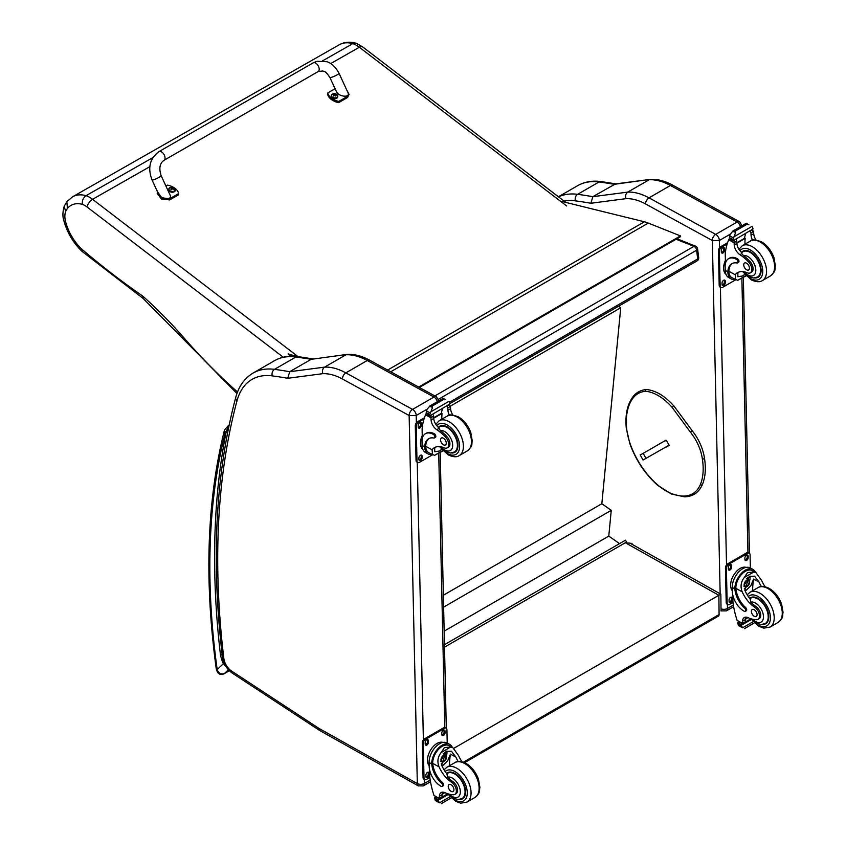 <?xml version="1.0" encoding="UTF-8"?>
<svg xmlns="http://www.w3.org/2000/svg" width="846" height="846" viewBox="0 0 846 846"><rect width="100%" height="100%" fill="white"/><g stroke="black" fill="none" stroke-linecap="round" stroke-linejoin="round"><path stroke-width="1.27" d="M676.081 239.228L693.921 246.376A3.352 2.2 -68.2 0 1 695.528 246.175L676.937 238.731M697.601 248.872A3.352 1.618 173 0 1 696.618 250.226L697.696 258.95A3.352 1.618 -7 0 0 698.68 257.607L697.601 248.872A3.352 3.352 0 0 0 695.528 246.175M449.501 402.252L697.696 258.95A3.352 1.935 60 0 1 697.03 260.917A3.352 3.352 0 0 0 698.68 257.607M434.876 395.928L693.921 246.376A3.352 1.935 60 0 1 696.618 250.226L438.63 399.175M444.457 644.694L625.596 540.118L626.537 542.328M618.542 306.231L620.731 307.764L601.834 503.74L611.256 510.318L608.771 536.11L619.526 543.618M620.731 307.764L450.368 406.122M444.15 631.148L608.771 536.11M443.621 607.111L611.256 510.318M443.357 595.235L601.834 503.74M718.391 616.121L719.089 614.556A3.352 1.935 60 0 1 718.402 616.121L464.581 762.658M444.51 647.137L625.331 542.741L630.037 543.174L720.845 594.178L718.867 595.277L719.089 614.556L463.386 762.183M453.784 748.329L718.867 595.277L625.331 542.741M409.2 415.598L416.211 415.492A5.023 2.898 -120 0 0 412.562 409.401A4.96 2.94 118.7 0 0 409.147 415.523L417.332 783.586L319.079 728.459A11.791 6.81 60 0 1 318.392 728.046L231.518 671.005A11.791 6.81 60 0 1 223.841 658.378A800.559 462.202 60 0 1 237.017 400.75A82.125 47.418 60 0 1 272.243 375.878A667.832 385.575 60 0 1 287.703 378.278L322.834 373.678A62.033 35.818 60 0 1 342.429 378.997L409.147 415.523M322.834 373.678C321.988 370.812 322.569 368.623 324.6 367.132L346.003 354.77A66.982 38.673 60 0 1 367.249 360.512L433.977 397.038L412.562 409.401L345.845 372.875A66.982 38.673 -120 0 0 324.6 367.132L289.702 371.711L287.703 378.278M272.243 375.878A4.96 3.701 97.5 0 1 274.485 369.353A672.792 388.441 -120 0 1 289.702 371.711L311.117 359.349L347.452 354.347C354.675 354.093 362.099 356.071 369.723 360.259L436.441 396.795L439.063 401.036M347.188 354.368L311.117 359.349A672.792 388.441 60 0 0 295.889 356.991A4.96 3.701 -82.5 0 1 297.803 356.578C289.163 355.426 281.39 356.8 274.485 360.703A87.085 50.274 60 0 1 295.889 356.991L274.485 369.353A87.085 50.274 -120 0 0 253.081 373.065L274.485 360.703M387.616 370.062L644.409 221.789L560.232 201.052M293.594 356.219L288.275 354.622M288.126 353.871L296.682 356.441M644.409 221.789A53.594 30.942 60 0 1 648.258 223.08L680.459 235.918L680.554 236.647L419.383 387.447M418.685 387.066L680.459 235.918M346.754 90.025L349.07 94.371L347.706 96.264L338.812 101.383A13.811 9.116 -171.7 0 1 327.73 92.965L335.09 88.724M329.929 77.568L336.391 91.537C338.633 96.973 350.741 98.062 347.939 92.574L339.056 73.359A5.023 0.635 155.2 0 1 334.762 76.034A5.023 0.635 155.2 0 1 329.929 77.568C324.917 69.848 323.849 71.794 322.717 70.948L318.17 71.561L164.008 160.317A5.023 2.898 60.1 0 0 164.198 154.86A5.023 2.898 60.1 0 0 159.418 151.445A5.023 2.898 60.1 0 0 158.995 151.614C149.774 158.509 147.468 167.963 152.058 179.987A5.023 0.635 -24.8 0 0 153.063 179.923A5.023 0.635 -24.8 0 0 158.265 177.776A5.023 0.635 -24.8 0 0 161.174 175.767L170.057 194.982C172.87 200.481 160.761 199.381 158.509 193.946L152.058 179.987M327.73 92.965L327.55 94.213A13.811 9.116 8.3 0 0 338.622 102.63L347.526 97.512L349.07 94.371M338.812 101.383L338.622 102.63M165.953 186.099L167.635 185.137A13.811 9.116 -171.7 0 1 178.718 193.554L169.824 198.673L161.692 197.848L157.483 191.714M157.377 192.148L157.197 193.385L161.512 199.096L169.644 199.92L178.538 194.802L178.718 193.554M175.27 190.265A3.299 2.178 -171.7 0 1 175.259 190.509A3.299 2.178 -171.7 0 1 171.675 192.179A3.299 2.178 -171.7 0 1 168.735 189.546A3.299 2.178 -171.7 0 1 168.788 189.324M175.259 190.509L174.244 187.96A3.173 2.094 -171.7 0 1 174.244 187.96A3.173 2.094 -171.7 0 1 174.382 190.974A3.173 2.094 -171.7 0 1 169.887 190.646A3.173 2.094 -171.7 0 1 169.877 187.653A3.173 2.094 -171.7 0 1 170.437 187.4L168.798 189.081A3.299 2.178 8.3 0 0 171.749 191.714A3.299 2.178 8.3 0 0 175.323 190.043A3.299 2.178 8.3 0 0 175.185 189.176M173.483 189.367L173.197 189.525A1.629 1.068 -171.7 0 0 173.472 189.367L173.567 189.398A4.283 2.697 -116 0 0 173.018 188.732L173.028 188.119A4.283 1.798 -49.4 0 1 173.589 187.96A1.755 1.153 8.3 0 0 173.293 187.738A4.283 2.305 123.5 0 0 172.7 187.875L171.791 187.791A4.283 2.718 -116.4 0 0 171.146 187.558L171.22 187.653A1.629 1.068 -171.7 0 0 170.998 187.78M172.922 189.166L173.028 188.119M171.146 187.558A1.755 1.153 8.3 0 0 170.85 187.727A4.283 2.21 56.8 0 1 171.452 187.981L171.452 188.595A4.283 2.295 123.1 0 0 170.829 189.166A1.755 1.153 8.3 0 0 171.125 189.377A4.283 1.819 -49 0 1 171.78 188.838L172.69 188.922A4.283 2.221 56.4 0 1 173.271 189.567A1.755 1.153 8.3 0 0 173.567 189.398M171.452 187.981L171.421 189.123M171.389 188.986L171.378 189.705M337.734 96.74A3.299 2.178 -171.7 0 1 337.713 96.973A3.299 2.178 -171.7 0 1 334.138 98.644A3.299 2.178 -171.7 0 1 331.198 96.01A3.299 2.178 -171.7 0 1 331.251 95.788M331.643 94.752A3.299 2.178 8.3 0 0 331.262 95.545L332.319 94.128A3.173 2.094 -171.7 0 1 332.901 93.864L332.319 94.128A3.173 2.094 -171.7 0 0 332.341 97.11A3.173 2.094 -171.7 0 0 336.835 97.438A3.173 2.094 -171.7 0 0 336.697 94.424L337.787 96.507A3.299 2.178 8.3 0 0 337.649 95.64M335.693 95.979A1.629 1.068 -171.7 0 0 335.936 95.831L336.031 95.862A4.283 2.697 -116 0 0 335.481 95.196L335.492 94.583A4.283 1.798 -49.4 0 1 336.042 94.424A1.755 1.153 8.3 0 0 335.756 94.202A4.283 2.305 123.5 0 0 335.164 94.34L334.244 94.255A4.283 2.718 -116.4 0 0 333.599 94.022L333.684 94.118A1.629 1.068 -171.7 0 0 333.461 94.244M335.386 95.63L335.492 94.583M333.599 94.022A1.755 1.153 8.3 0 0 333.303 94.192A4.283 2.21 56.8 0 1 333.916 94.445L333.906 95.059A4.283 2.295 123.1 0 0 333.292 95.63A1.755 1.153 8.3 0 0 333.588 95.852A4.283 1.819 -49 0 1 334.233 95.312L335.153 95.387A4.283 2.221 56.4 0 1 335.735 96.032A1.755 1.153 8.3 0 0 336.031 95.862M333.916 94.445L333.874 95.587M333.853 95.45L333.842 96.169M152.904 157.578L86.091 195.659A43.336 24.894 -119.7 0 0 72.523 196.822L339.288 44.753A43.336 24.894 60.3 0 1 352.856 43.601A26.797 15.387 60.3 0 1 359.339 47.249A6.694 3.247 -52.6 0 1 362.68 46.911L356.06 43.199L352.856 43.601L322.707 60.785M81.724 249.084L82.03 251.368L143.111 298.427L142.403 295.804A615.983 353.829 60.3 0 1 81.724 249.084A35.701 20.505 60.3 0 1 65.639 221.895A18.718 10.755 60.3 0 1 65.66 211.5L64.19 206.329L66.876 201.718L67.373 208.581A36.642 21.044 60.3 0 1 82.379 204.33C82.02 200.555 83.257 197.668 86.091 195.659A26.797 15.387 -119.7 0 1 92.563 199.318A6.694 3.247 127.4 0 0 87.075 207.006L283.41 357.329M237.525 391.994A408.523 234.659 60.3 0 1 182.641 336.359L182.355 338.051L142.963 298.31M667.737 445.937L669.165 445.504M704.158 458.077L704.147 458.913L704.158 458.077L704.147 458.913L702.381 459.103A35.088 20.262 60 0 0 690.473 432.211L691.827 431.1M663.243 441.623L666.447 440.428L669.091 445.176L665.961 446.963M735.29 279.55A15.196 8.999 -61.3 0 1 731.293 278.969A15.196 8.999 -61.3 0 1 727.898 272.782L728.903 272.211A13.79 8.164 -61.3 0 0 731.97 277.731L737.691 280.333L745.876 275.606M735.745 279.804L735.185 274.739A23.35 13.483 60 0 1 737.553 272.645A23.35 13.483 60 0 1 747.251 272.793A7.381 4.262 60 0 0 750.317 272.846A7.381 4.262 60 0 0 748.329 261.742L749.556 261.023A7.381 4.262 60 0 1 751.544 272.137L750.317 272.846M738.96 272.01A23.35 13.483 -120 0 0 737.828 273.205L737.902 276.705L742.534 275.997L744.744 274.368M727.898 272.782L727.877 271.862A18.982 10.956 -120 0 1 731.801 263.709A18.982 10.956 -120 0 1 736.982 262.979A2.104 1.216 -120 0 0 737.564 262.905A2.104 1.216 -120 0 0 737.871 261.192A2.104 1.216 -120 0 0 736.464 259.341A16.434 9.486 -120 0 0 728.554 258.696A16.434 9.486 -120 0 0 725.149 266.575L725.234 270.413A15.196 8.999 118.7 0 0 728.681 277.541L731.293 278.969M737.691 280.333L746.13 275.859M725.445 263.349L725.244 254.033A71.212 41.116 60 0 1 728.723 239.788L729.411 238.91M748.329 261.742A36.928 21.319 60 0 0 739.943 254.699A8.619 4.97 60 0 1 734.222 244.97A47.471 27.41 60 0 1 734.117 242.739A1.671 1.026 -59.7 0 1 734.117 242.665L734.148 240.063M734.117 242.665L736.771 241.131A1.576 0.909 -120 0 0 735.724 239.27M733.017 240.835L729.241 238.318A5.636 3.257 -120 0 0 729.389 237.589L729.992 234.596L733.048 230.979L735.46 230.969L735.682 232.417L733.99 236.785L752.105 226.326L752.813 228.039A5.636 3.257 -120 0 0 753.003 228.949L733.017 240.835L753.003 228.949M746.299 223.333L748.932 224.772M728.554 258.696L729.548 258.125A16.434 9.486 60 0 1 737.469 258.77A2.104 1.216 60 0 1 738.865 260.621A2.104 1.216 60 0 1 738.558 262.323L737.564 262.905M728.903 272.211L728.871 271.28A18.982 10.956 60 0 1 732.308 263.444M736.855 243.204L745.157 238.413A90.004 51.966 -120 0 0 744.935 244.219M744.543 238.086L745.157 238.413M736.834 242.749L744.501 238.318A63.82 36.854 -120 0 1 745.664 233.528M736.771 241.131A47.471 27.41 -120 0 0 736.877 243.437A8.619 4.97 -120 0 0 741.879 252.658L741.794 253.631L743.423 255.545A36.928 21.319 60 0 1 749.556 261.023M729.389 237.589L732.922 239.524L733.99 236.785M724.705 262.207L725.382 260.409M732.922 239.524A5.636 3.257 -120 0 0 733.101 240.433M746.352 223.259L732.541 231.233L735.682 232.417M752.58 240.201A8.619 4.97 -120 0 1 751.068 235.241A47.471 27.41 -120 0 1 750.962 232.936L753.606 231.402A1.671 0.962 -63.2 0 1 753.617 231.487A47.471 27.41 -120 0 0 753.723 233.718A8.619 4.97 -120 0 0 756.028 239.978M753.606 231.402L751.491 230.175M750.962 232.936A1.576 0.909 -120 0 0 749.916 231.085M725.984 274.358A13.79 8.164 -61.3 0 1 723.616 268.404A13.79 8.164 -61.3 0 1 725.382 260.505M735.703 279.783L722.569 287.365A3.352 1.988 -61.3 0 1 720.898 287.534A3.352 1.988 -61.3 0 1 720.147 285.959L719.375 251.347A3.352 1.988 -61.3 0 1 721.68 247.212L727.137 244.06M725.286 281.242L725.318 282.617A2.305 1.364 -61.3 0 1 724.356 284.954A2.305 1.364 -61.3 0 1 722.579 285.578A2.305 1.364 -61.3 0 1 722.061 284.499L722.029 283.114A2.305 1.364 -61.3 0 1 722.981 280.787A2.305 1.364 -61.3 0 1 724.768 280.153A2.305 1.364 -61.3 0 1 725.286 281.242L724.335 280.724L724.366 282.099A2.305 1.364 -61.3 0 1 722.198 285.155M724.567 248.703L724.599 250.088A2.305 1.364 -61.3 0 1 723.637 252.415A2.305 1.364 -61.3 0 1 721.86 253.049A2.305 1.364 -61.3 0 1 721.342 251.96L721.31 250.575A2.305 1.364 -61.3 0 1 722.262 248.248A2.305 1.364 -61.3 0 1 724.039 247.624A2.305 1.364 -61.3 0 1 724.567 248.703L723.616 248.185L723.647 249.57A2.305 1.364 -61.3 0 1 721.479 252.616M720.898 287.534L719.957 287.016A3.352 1.988 -61.3 0 1 719.195 285.44L718.434 250.828A3.352 1.988 -61.3 0 1 720.739 246.694L727.571 242.749M724.197 280.068A2.305 1.364 -61.3 0 1 724.335 280.724M723.478 247.529A2.305 1.364 -61.3 0 1 723.616 248.185M754.505 277.964A15.069 8.703 -120 0 0 757.984 277.298A15.069 8.703 -120 0 0 757.984 259.891A15.069 8.703 -120 0 0 742.915 251.188A15.069 8.703 -120 0 0 741.519 252.362M746.5 263.159A4.019 2.316 -120 0 0 744.565 263A4.019 2.316 -120 0 0 744.565 267.643A4.019 2.316 -120 0 0 748.583 269.959A4.019 2.316 -120 0 0 749.186 266.691A4.019 2.316 -120 0 0 746.5 263.159M761.358 586.521A23.35 13.483 60 0 1 759.031 582.08L754.547 576.168L749.175 576.475L744.84 590.275A23.35 13.483 60 0 0 750.064 598.894L750.772 602.162A23.35 13.483 60 0 0 755.869 606.466L754.643 607.174A23.35 13.483 60 0 1 742.185 591.809C740.187 586.627 740.874 581.868 744.258 577.532L747.589 572.541L753.818 572.023L744.258 577.532M753.818 572.023L755.996 572.689L761.686 580.557A23.35 13.483 -120 0 0 765.133 586.764M745.263 611.362L746.257 610.791A2.104 1.216 60 0 0 745.612 607.544A18.982 10.956 60 0 1 735.883 588.351L735.861 587.357L734.867 587.938A15.196 8.999 -61.3 0 1 741.54 573.154A15.196 8.999 -61.3 0 1 752.898 569.39L750.286 567.952A15.196 8.999 118.7 0 0 738.558 572.118A15.196 8.999 118.7 0 0 732.245 587.484L732.329 591.322A16.434 9.486 -120 0 0 744.247 611.277A2.104 1.216 -120 0 0 745.263 611.362A2.104 1.216 -120 0 0 744.617 608.115A18.982 10.956 -120 0 1 734.878 588.932L732.245 587.484M734.867 587.938L734.878 588.932M752.898 569.39A15.196 8.999 -61.3 0 1 755.541 572.435M745.855 617.125A8.619 4.97 60 0 0 745.189 619.716A47.471 27.41 60 0 0 745.189 621.958A1.576 0.909 60 0 1 744.861 622.719L742.598 624.02L737.141 620.456A71.212 41.116 60 0 1 732.932 602.003L732.784 594.96M753.152 621.725L742.629 627.795L741.466 625.839A5.636 3.257 60 0 1 741.614 625.109L737.828 622.593L738.875 621.99M737.828 622.593L737.744 622.984A5.636 3.257 60 0 1 737.923 623.893L738.632 625.606L742.629 627.795M735.861 587.357A13.79 8.164 -61.3 0 1 741.953 574A13.79 8.164 -61.3 0 1 752.221 570.616L755.996 572.689M752.612 590.741A90.004 51.966 60 0 1 753.606 579.108L750.825 585.739L745.241 591.153M750.021 576.052A10.036 5.943 -61.3 0 1 749.545 581.043M746.32 586.934A10.036 5.943 -61.3 0 1 744.321 588.858M747.653 577.575A6.694 3.966 -61.3 0 1 747.727 579.404M748.001 617.633L745.22 619.24M731.716 579.277L732.499 577.353M754.643 607.174A7.381 4.262 60 0 1 759.169 613.688A7.381 4.262 60 0 1 757.974 619.378A7.381 4.262 60 0 1 756.239 619.706A36.928 21.319 60 0 1 747.959 617.622A8.619 4.97 60 0 0 744.321 617.538A8.619 4.97 60 0 0 742.545 621.25A47.471 27.41 60 0 0 742.534 623.407A1.671 1.026 -59.4 0 0 742.534 623.491L745.189 621.958M732.319 590.751A13.79 8.164 -61.3 0 1 733.609 575.248A13.79 8.164 -61.3 0 1 746.151 567.391M732.996 602.458L729.58 604.435A3.352 1.988 -61.3 0 1 727.909 604.604L726.968 604.076A3.352 1.988 -61.3 0 1 726.206 602.511L725.445 567.899A3.352 1.988 -61.3 0 1 727.75 563.764L746.69 552.819A3.352 1.988 -61.3 0 1 748.361 552.65L749.313 553.168A3.352 1.988 -61.3 0 1 750.074 554.743L750.36 567.994M727.909 604.604A3.352 1.988 -61.3 0 1 727.148 603.029L726.386 568.417A3.352 1.988 -61.3 0 1 728.692 564.282L747.642 553.337A3.352 1.988 -61.3 0 1 749.313 553.168M744.924 559.46L744.892 558.074A2.305 1.364 -61.3 0 1 745.855 555.748A2.305 1.364 -61.3 0 1 747.631 555.113A2.305 1.364 -61.3 0 1 748.15 556.203L748.181 557.577A2.305 1.364 -61.3 0 1 747.23 559.915A2.305 1.364 -61.3 0 1 745.453 560.538A2.305 1.364 -61.3 0 1 744.924 559.46M728.353 569.03L728.321 567.645A2.305 1.364 -61.3 0 1 729.273 565.318A2.305 1.364 -61.3 0 1 731.05 564.694A2.305 1.364 -61.3 0 1 731.579 565.773L731.61 567.158A2.305 1.364 -61.3 0 1 730.648 569.485A2.305 1.364 -61.3 0 1 728.871 570.109A2.305 1.364 -61.3 0 1 728.353 569.03M729.072 601.569L729.041 600.184A2.305 1.364 -61.3 0 1 729.992 597.858A2.305 1.364 -61.3 0 1 731.769 597.223A2.305 1.364 -61.3 0 1 732.298 598.302L732.329 599.687A2.305 1.364 -61.3 0 1 731.367 602.024A2.305 1.364 -61.3 0 1 729.59 602.648A2.305 1.364 -61.3 0 1 729.072 601.569M747.071 555.029A2.305 1.364 -61.3 0 1 747.208 555.685L747.24 557.059A2.305 1.364 -61.3 0 1 745.072 560.115M730.489 564.599A2.305 1.364 -61.3 0 1 730.627 565.255L730.658 566.64A2.305 1.364 -61.3 0 1 728.491 569.686M731.208 597.128A2.305 1.364 -61.3 0 1 731.346 597.784L731.378 599.169A2.305 1.364 -61.3 0 1 729.21 602.225M744.723 584.057A3.162 1.872 118.7 0 0 746.267 581.255M744.649 584.734A3.162 1.872 118.7 0 0 745.368 586.183A3.162 1.872 118.7 0 0 748.52 584.311A3.162 1.872 118.7 0 0 748.403 580.642A3.162 1.872 118.7 0 0 746.785 580.821M744.649 584.914A3.426 2.03 118.7 0 0 747.177 586.32A3.426 2.03 118.7 0 0 749.482 582.016A3.426 2.03 118.7 0 0 746.881 580.758A3.426 2.03 118.7 0 0 744.649 584.84A3.426 2.03 118.7 0 0 744.649 584.914M744.48 585.009A3.659 2.168 118.7 0 0 747.272 586.458A3.659 2.168 118.7 0 0 749.662 582.101A3.659 2.168 118.7 0 0 747.039 580.472A3.659 2.168 118.7 0 0 744.48 585.009M749.651 582.006A3.923 2.327 118.7 0 0 749.662 581.9A3.923 2.327 118.7 0 0 748.763 579.975A3.923 2.327 118.7 0 0 745.738 581.043A3.923 2.327 118.7 0 0 744.11 585.02A3.923 2.327 118.7 0 0 744.998 586.86A3.923 2.327 118.7 0 0 747.103 586.564A3.923 2.327 118.7 0 0 747.187 586.511M749.672 598.386A15.069 8.703 60 0 1 750.571 597.72A15.069 8.703 60 0 1 757.836 598.312A15.069 8.703 60 0 1 767.904 611.573A15.069 8.703 60 0 1 765.651 623.83A15.069 8.703 60 0 1 762.161 624.496M755.869 606.466A7.381 4.262 60 0 1 760.406 612.98A7.381 4.262 60 0 1 759.211 618.669L757.974 619.378M754.315 616.332A4.019 2.316 -120 0 0 756.25 616.491A4.019 2.316 -120 0 0 756.25 611.848A4.019 2.316 -120 0 0 752.231 609.532A4.019 2.316 -120 0 0 751.629 612.8A4.019 2.316 -120 0 0 754.315 616.332M432.137 454.566A15.196 8.999 -61.3 0 1 428.15 453.985A15.196 8.999 -61.3 0 1 424.755 447.809L425.75 447.227A13.79 8.164 -61.3 0 0 428.827 452.758L434.537 455.36L442.733 450.632M432.602 454.82L432.031 449.755A23.35 13.483 60 0 1 434.41 447.661A23.35 13.483 60 0 1 444.108 447.82A7.381 4.262 60 0 0 447.164 447.862A7.381 4.262 60 0 0 445.176 436.758L446.413 436.05A7.381 4.262 60 0 1 448.401 447.153L447.164 447.862M435.806 447.026A23.35 13.483 -120 0 0 434.685 448.232L434.749 451.722L439.391 451.013L441.601 449.385M424.755 447.809L424.724 446.878A18.982 10.956 -120 0 1 428.647 438.725A18.982 10.956 -120 0 1 433.839 438.006A2.104 1.216 -120 0 0 434.41 437.921A2.104 1.216 -120 0 0 434.728 436.208A2.104 1.216 -120 0 0 433.321 434.358A16.434 9.486 -120 0 0 425.401 433.712A16.434 9.486 -120 0 0 422.006 441.591L422.091 445.43A15.196 8.999 118.7 0 0 425.538 452.557L428.15 453.985M434.537 455.36L442.987 450.886M422.302 438.365L422.101 429.059A71.212 41.116 60 0 1 425.58 414.815L426.257 413.937M445.176 436.758A36.928 21.319 60 0 0 436.79 429.715A8.619 4.97 60 0 1 431.079 419.986A47.471 27.41 60 0 1 430.963 417.765A1.671 1.026 -59.7 0 1 430.974 417.681L431.005 415.079M430.974 417.681L433.617 416.147A1.576 0.909 -120 0 0 432.57 414.297M429.874 415.851L426.088 413.334A5.636 3.257 -120 0 0 426.236 412.615L426.839 409.623L429.905 405.995L432.317 405.995L432.539 407.444L430.836 411.812L448.962 401.353L449.67 403.066A5.636 3.257 -120 0 0 449.85 403.976L429.874 415.851L449.85 403.976M443.145 398.35L445.789 399.788M425.401 433.712L426.395 433.141A16.434 9.486 60 0 1 434.315 433.787A2.104 1.216 60 0 1 435.722 435.637A2.104 1.216 60 0 1 435.404 437.35L434.41 437.921M425.75 447.227L425.718 446.307A18.982 10.956 60 0 1 429.155 438.461M433.712 418.231L442.014 413.44A90.004 51.966 -120 0 0 441.792 419.246M441.401 413.102L442.014 413.44M433.681 417.765L441.358 413.334A63.82 36.854 -120 0 1 442.521 408.555M433.617 416.147A47.471 27.41 -120 0 0 433.723 418.463A8.619 4.97 -120 0 0 438.736 427.685L440.28 430.572A36.928 21.319 60 0 1 446.413 436.05M426.236 412.615L429.779 414.551L430.836 411.812M421.551 437.234L422.239 435.436M429.779 414.551A5.636 3.257 -120 0 0 429.958 415.46M443.209 398.276L429.398 406.249L432.539 407.444M449.438 415.217A8.619 4.97 -120 0 1 447.915 410.268A47.471 27.41 -120 0 1 447.809 407.962L450.463 406.429A1.671 0.962 -63.2 0 1 450.463 406.503A47.471 27.41 -120 0 0 450.569 408.734A8.619 4.97 -120 0 0 452.874 415.005M450.463 406.429L448.338 405.192M447.809 407.962A1.576 0.909 -120 0 0 446.762 406.101M422.841 449.385A13.79 8.164 -61.3 0 1 420.473 443.431A13.79 8.164 -61.3 0 1 422.239 435.521M432.56 454.799L419.426 462.381A3.352 1.988 -61.3 0 1 417.755 462.55A3.352 1.988 -61.3 0 1 416.993 460.975L416.232 426.363A3.352 1.988 -61.3 0 1 418.537 422.228L423.994 419.077M422.133 456.258L422.165 457.644A2.305 1.364 -61.3 0 1 421.213 459.97A2.305 1.364 -61.3 0 1 419.436 460.605A2.305 1.364 -61.3 0 1 418.907 459.526L418.886 458.141A2.305 1.364 -61.3 0 1 419.838 455.814A2.305 1.364 -61.3 0 1 421.615 455.18A2.305 1.364 -61.3 0 1 422.133 456.258L421.192 455.74L421.223 457.126A2.305 1.364 -61.3 0 1 419.056 460.182M421.414 423.719L421.445 425.104A2.305 1.364 -61.3 0 1 420.494 427.431A2.305 1.364 -61.3 0 1 418.717 428.065A2.305 1.364 -61.3 0 1 418.188 426.987L418.167 425.601A2.305 1.364 -61.3 0 1 419.119 423.275A2.305 1.364 -61.3 0 1 420.896 422.64A2.305 1.364 -61.3 0 1 421.414 423.719L420.473 423.201L420.504 424.586A2.305 1.364 -61.3 0 1 418.336 427.642M417.755 462.55L416.803 462.032A3.352 1.988 -61.3 0 1 416.052 460.457L415.28 425.845A3.352 1.988 -61.3 0 1 417.586 421.71L424.417 417.765M421.054 455.085A2.305 1.364 -61.3 0 1 421.192 455.74M420.335 422.545A2.305 1.364 -61.3 0 1 420.473 423.201M451.362 452.98A15.069 8.703 -120 0 0 454.841 452.314A15.069 8.703 -120 0 0 454.841 434.907A15.069 8.703 -120 0 0 439.772 426.204A15.069 8.703 -120 0 0 438.376 427.389M443.357 438.175A4.019 2.316 -120 0 0 441.422 438.017A4.019 2.316 -120 0 0 441.422 442.659A4.019 2.316 -120 0 0 445.44 444.975A4.019 2.316 -120 0 0 446.043 441.707A4.019 2.316 -120 0 0 443.357 438.175M458.204 761.548A23.35 13.483 60 0 1 455.888 757.107L451.394 751.185L446.032 751.491L441.697 765.302A23.35 13.483 60 0 0 446.921 773.91L447.629 777.178A23.35 13.483 60 0 0 452.726 781.482L451.5 782.201A23.35 13.483 60 0 1 439.042 766.825C437.033 761.654 437.731 756.895 441.104 752.559L444.446 747.568L450.664 747.039L441.104 752.559M450.664 747.039L452.843 747.705L458.543 755.573A23.35 13.483 -120 0 0 461.99 761.781M442.12 786.378L443.114 785.807A2.104 1.216 60 0 0 442.458 782.571A18.982 10.956 60 0 1 432.729 763.378L432.718 762.383L431.724 762.955A15.196 8.999 -61.3 0 1 438.397 748.171A15.196 8.999 -61.3 0 1 449.744 744.406L447.132 742.978A15.196 8.999 118.7 0 0 435.404 747.145A15.196 8.999 118.7 0 0 429.091 762.5L429.186 766.349A16.434 9.486 -120 0 0 441.104 786.304A2.104 1.216 -120 0 0 442.12 786.378A2.104 1.216 -120 0 0 441.464 783.142A18.982 10.956 -120 0 1 431.735 763.949L429.091 762.5M431.724 762.955L431.735 763.949M449.744 744.406A15.196 8.999 -61.3 0 1 452.388 747.452M442.712 792.152A8.619 4.97 60 0 0 442.046 794.732A47.471 27.41 60 0 0 442.035 796.985A1.576 0.909 60 0 1 441.707 797.736L439.444 799.047L433.998 795.483A71.212 41.116 60 0 1 429.789 777.03L429.631 769.976M449.998 796.752L439.486 802.822L438.313 800.855A5.636 3.257 60 0 1 438.461 800.126L434.675 797.609L435.722 797.006M434.675 797.609L434.59 798.011A5.636 3.257 60 0 1 434.781 798.92L435.489 800.633L439.486 802.822M432.718 762.383A13.79 8.164 -61.3 0 1 438.81 749.027A13.79 8.164 -61.3 0 1 449.078 745.643L452.843 747.705M449.469 765.767A90.004 51.966 60 0 1 450.453 754.135L447.671 760.766L442.098 766.169M446.868 751.068A10.036 5.943 -61.3 0 1 446.402 756.06M443.177 761.96A10.036 5.943 -61.3 0 1 441.168 763.875M444.51 752.602A6.694 3.966 -61.3 0 1 444.584 754.421M451.5 782.201A7.381 4.262 60 0 1 456.026 788.715A7.381 4.262 60 0 1 454.831 794.394A7.381 4.262 60 0 1 453.096 794.722A36.928 21.319 60 0 1 444.816 792.639L442.077 794.267M428.562 754.304L429.345 752.369M442.035 796.985L439.391 798.508A1.671 1.026 -59.4 0 1 439.381 798.434A47.471 27.41 60 0 1 439.391 796.266A8.619 4.97 60 0 1 441.178 792.554A8.619 4.97 60 0 1 444.816 792.639M429.165 765.778A13.79 8.164 -61.3 0 1 430.455 750.265A13.79 8.164 -61.3 0 1 443.008 742.418M429.842 777.485L426.437 779.452A3.352 1.988 -61.3 0 1 424.766 779.621L423.814 779.103A3.352 1.988 -61.3 0 1 423.053 777.527L422.291 742.915A3.352 1.988 -61.3 0 1 424.597 738.78L443.547 727.846A3.352 1.988 -61.3 0 1 445.218 727.676L446.159 728.195A3.352 1.988 -61.3 0 1 446.921 729.76L447.217 743.021M424.766 779.621A3.352 1.988 -61.3 0 1 424.005 778.045L423.243 743.433A3.352 1.988 -61.3 0 1 425.549 739.298L444.488 728.364A3.352 1.988 -61.3 0 1 446.159 728.195M441.781 734.487L441.749 733.101A2.305 1.364 -61.3 0 1 442.701 730.775A2.305 1.364 -61.3 0 1 444.488 730.14A2.305 1.364 -61.3 0 1 445.007 731.219L445.038 732.604A2.305 1.364 -61.3 0 1 444.076 734.931A2.305 1.364 -61.3 0 1 442.299 735.565A2.305 1.364 -61.3 0 1 441.781 734.487M425.2 744.057L425.168 742.672A2.305 1.364 -61.3 0 1 426.13 740.345A2.305 1.364 -61.3 0 1 427.907 739.711A2.305 1.364 -61.3 0 1 428.425 740.789L428.457 742.175A2.305 1.364 -61.3 0 1 427.505 744.501A2.305 1.364 -61.3 0 1 425.728 745.136A2.305 1.364 -61.3 0 1 425.2 744.057M425.919 776.596L425.887 775.211A2.305 1.364 -61.3 0 1 426.849 772.884A2.305 1.364 -61.3 0 1 428.626 772.25A2.305 1.364 -61.3 0 1 429.144 773.329L429.176 774.714A2.305 1.364 -61.3 0 1 428.224 777.04A2.305 1.364 -61.3 0 1 426.447 777.675A2.305 1.364 -61.3 0 1 425.919 776.596M443.917 730.045A2.305 1.364 -61.3 0 1 444.055 730.701L444.087 732.086A2.305 1.364 -61.3 0 1 441.919 735.142M427.346 739.615A2.305 1.364 -61.3 0 1 427.484 740.271L427.516 741.656A2.305 1.364 -61.3 0 1 425.337 744.713M428.065 772.155A2.305 1.364 -61.3 0 1 428.203 772.81L428.235 774.196A2.305 1.364 -61.3 0 1 426.056 777.252M441.58 759.074A3.162 1.872 118.7 0 0 443.114 756.271M441.496 759.75A3.162 1.872 118.7 0 0 442.215 761.21A3.162 1.872 118.7 0 0 445.377 759.327A3.162 1.872 118.7 0 0 445.25 755.658A3.162 1.872 118.7 0 0 443.642 755.838M441.496 759.93A3.426 2.03 118.7 0 0 444.023 761.347A3.426 2.03 118.7 0 0 446.339 757.043A3.426 2.03 118.7 0 0 443.727 755.785A3.426 2.03 118.7 0 0 441.496 759.856A3.426 2.03 118.7 0 0 441.496 759.93M441.337 760.025A3.659 2.168 118.7 0 0 444.129 761.474A3.659 2.168 118.7 0 0 446.508 757.117A3.659 2.168 118.7 0 0 443.886 755.489A3.659 2.168 118.7 0 0 441.337 760.025M446.508 757.022A3.923 2.327 118.7 0 0 446.508 756.916A3.923 2.327 118.7 0 0 445.62 754.992A3.923 2.327 118.7 0 0 442.585 756.07A3.923 2.327 118.7 0 0 440.956 760.036A3.923 2.327 118.7 0 0 441.855 761.876A3.923 2.327 118.7 0 0 443.949 761.59A3.923 2.327 118.7 0 0 444.044 761.527M446.519 773.413A15.069 8.703 60 0 1 447.428 772.747A15.069 8.703 60 0 1 454.693 773.339A15.069 8.703 60 0 1 464.761 786.59A15.069 8.703 60 0 1 462.498 798.846A15.069 8.703 60 0 1 459.018 799.512M452.726 781.482A7.381 4.262 60 0 1 457.252 788.007A7.381 4.262 60 0 1 456.057 793.685L454.831 794.394M451.161 791.359A4.019 2.316 -120 0 0 453.096 791.518A4.019 2.316 -120 0 0 453.096 786.875A4.019 2.316 -120 0 0 449.078 784.549A4.019 2.316 -120 0 0 448.475 787.816A4.019 2.316 -120 0 0 451.161 791.359M669.091 445.165L643.045 460.034L640.189 454.915L643.193 453.35L646.048 458.469M661.741 442.553L659.267 443.96L661.741 442.553M643.193 453.35L665.865 440.258M712.3 240.497L719.354 240.476A5.023 2.898 -120 0 0 715.705 234.384L737.12 222.022A4.96 2.94 118.7 0 1 739.594 221.768L672.866 185.242C665.252 181.055 657.828 179.077 650.595 179.32L615.433 183.92L592.856 196.684A672.792 388.441 -120 0 0 577.628 194.326A4.96 3.701 97.5 0 0 575.386 200.862A667.832 385.575 60 0 1 590.857 203.262L592.856 196.684L627.743 192.116L649.157 179.754A66.982 38.673 60 0 1 670.402 185.486L648.988 197.848A66.982 38.673 -120 0 0 627.743 192.116C625.723 193.607 625.131 195.786 625.987 198.651A62.033 35.818 60 0 1 645.572 203.971L712.3 240.497A4.96 2.94 -61.3 0 1 715.705 234.384L648.988 197.848A4.96 2.94 118.7 0 0 645.572 203.971M650.341 179.341L614.259 184.322A672.792 388.441 60 0 0 599.042 181.964L577.628 194.326A87.085 50.274 -120 0 0 558.519 196.854M222.128 654.392L220.425 654.55L222.223 655.216M228.98 425.876L226.347 430.995L228.251 429.451M229.34 670.709L224.37 673.575C220.869 674.569 218.469 673.226 217.189 669.567A3.352 1.576 172.2 0 1 216.238 668.657L216.238 668.657C217.295 673.723 219.939 675.425 224.158 673.744L224.158 673.744A3.352 1.935 60 0 1 223.704 673.881M225.343 432.581A3.352 2.517 -156.1 0 1 224.645 429.863L224.148 431.323A3.352 2.348 14 0 0 225.025 433.501A10.046 5.806 60 0 1 225.343 432.581A14.393 8.312 60 0 1 226.347 430.995A807.19 466.03 -120 0 0 220.425 654.55A28.383 16.391 -120 0 0 223.323 663.708L224.296 663.433M225.025 433.501A711.74 410.923 60 0 0 217.189 669.567L223.323 663.708L225.967 666.5M630.281 543.312A1.66 1.058 -174.5 0 1 631.92 543.682L631.93 543.692A1.66 1.058 -174.5 0 1 632.417 544.507M231.518 671.005A4.96 2.654 -56.7 0 0 232.301 673.13C226.813 669.154 223.524 663.761 222.424 656.951C211.024 560.412 215.466 473.919 235.738 397.451A4.96 3.5 15 0 0 237.017 400.75M222.424 656.951A4.96 2.411 -6.8 0 0 223.841 658.378M232.301 673.13L319.185 730.161A4.96 2.654 -56.7 0 1 318.392 728.046M319.185 730.161L320.158 730.754A4.96 2.898 -60.7 0 1 319.079 728.459M320.158 730.754L418.358 785.913A4.96 2.898 -60.7 0 1 417.29 783.618M418.358 785.913L423.296 785.892A5.023 2.898 -120 0 0 424.343 783.481A4.96 2.792 178.7 0 1 417.332 783.586M430.223 780.086L424.343 783.481L424.248 779.335M423.381 739.89L417.237 462.265M416.369 422.82L416.211 415.492L426.913 409.316M369.723 360.259A4.96 2.94 -61.3 0 0 367.249 360.512L345.845 372.875A4.96 2.94 118.7 0 0 342.429 378.997M437.382 401.639A5.023 2.898 60 0 0 433.977 397.038A4.96 2.94 -61.3 0 1 436.441 396.795M438.725 453.467L444.785 727.539M390.746 371.775L648.258 223.08M347.706 96.264L347.526 97.512M169.824 198.673L169.644 199.92M158.995 151.614L313.157 62.858A5.023 2.898 60.1 0 1 313.57 62.689A5.023 2.898 60.1 0 1 318.36 66.104A5.023 2.898 60.1 0 1 318.17 71.561M169.179 188.288A3.299 2.178 8.3 0 0 168.798 189.081L168.735 189.546M171.791 187.791L171.632 188.499M172.7 187.875L172.637 188.88M331.198 96.01L331.262 95.545A3.299 2.178 8.3 0 0 334.212 98.178A3.299 2.178 8.3 0 0 337.787 96.507L337.713 96.973M334.244 94.255L334.096 94.964M335.164 94.34L335.101 95.344M330.691 63.577L359.339 47.249L566.672 205.98M149.837 166.662L92.563 199.318L298.014 356.61M64.19 206.329C62.604 212.029 62.509 216.872 63.926 220.88L65.639 221.895M65.66 211.5A26.913 15.461 60.3 0 1 67.373 208.581M82.379 204.33A20.093 11.548 60.3 0 1 87.075 207.006M182.641 336.359A327.413 188.076 -119.7 0 0 142.403 295.804M690.473 432.211L672.052 407.307L673.881 405.964C665.009 396.023 655.925 390.556 646.598 389.541A1.258 0.952 94.5 0 0 645.614 391.307A48.983 28.278 60 0 0 633.072 398.032A65.089 37.584 60 0 0 626.622 428.245A48.983 28.278 60 0 0 630.069 443.505A59.78 34.517 60 0 0 657.564 484.843A48.983 28.278 60 0 0 670.952 493.355A58.702 33.893 60 0 0 683.653 496.073A48.983 28.278 60 0 0 700.361 484.515A58.258 33.639 -120 0 0 702.381 459.103M646.513 389.541A1.258 0.983 85.8 0 0 645.614 391.307A44.732 25.824 60 0 1 672.052 407.307L673.945 406.048A1.258 1.258 0 0 0 673.881 405.964L673.913 406.027M633.072 398.032A1.258 0.994 -142.6 0 1 632.967 396.763C636.351 392.396 640.834 389.985 646.407 389.541A1.258 1.258 0 0 1 646.598 389.541M626.622 428.245A1.258 0.635 174.5 0 1 626.262 427.854C625.078 414.804 627.309 404.441 632.967 396.763M657.564 484.843L657.628 485.276C645.086 474.109 635.801 460.15 629.762 443.41L626.262 427.854M670.952 493.355A1.258 0.825 112.3 0 0 671.364 494.011L657.628 485.276M683.653 496.073A1.258 0.973 89.8 0 0 684.541 496.824L671.364 494.011M700.361 484.515A1.258 0.941 22.7 0 0 702.413 484.483C698.891 492.509 692.937 496.613 684.541 496.824M666.299 447.1L668.076 446.075M727.877 271.862L725.234 270.413M728.723 239.788L734.117 242.739M735.46 230.969L747.029 224.296M736.464 259.341L737.469 258.77M729.696 235.897L733.271 237.853M734.941 230.683L746.5 224.01M739.943 254.699L741.794 253.631M734.222 244.97L736.877 243.437M751.068 235.241L753.723 233.718M728.871 271.28L735.185 274.739M725.318 282.617L724.366 282.099M724.599 250.088L723.647 249.57M721.68 247.212L720.739 246.694M719.375 251.347L718.434 250.828M720.147 285.959L719.195 285.44M743.454 271.904A17.417 10.057 -120 0 0 750.772 278.641A17.417 10.057 -120 0 0 761.114 263.296A17.417 10.057 -120 0 0 739.954 250.744M742.619 271.577L751.375 279.899C756.282 282.109 759.951 282.331 762.394 280.555A20.093 11.601 -120 0 0 762.394 257.343A20.093 11.601 -120 0 0 742.302 245.742L738.907 249.274M762.394 280.555L770.442 275.902A20.093 11.601 -120 0 0 770.442 252.7A20.093 11.601 -120 0 0 750.349 241.099L742.302 245.742M743.423 255.545A11.252 6.493 60 0 1 755.436 267.325A11.252 6.493 60 0 1 748.065 275.045A11.252 6.493 60 0 1 744.216 271.809M741.762 252.563L742.925 251.727A14.604 8.428 60 0 1 757.53 260.156A14.604 8.428 60 0 1 757.53 277.023L753.49 277.985L748.826 276.61L743.253 271.64M738.304 625.152L741.879 627.108M745.612 607.544L744.617 608.115M753.606 579.108L759.031 582.08M737.923 623.893L741.466 625.839M739.023 622.064L738.082 622.614M750.783 618.838L745.189 622.074M742.185 623.798L741.244 624.348M745.189 619.716L742.545 621.25M737.141 620.456L742.534 623.407M751.29 619.515L741.614 625.109M735.883 588.351L742.185 591.809M726.386 568.417L725.445 567.899M728.692 564.282L727.75 563.764M748.181 557.577L747.24 557.059M748.15 556.203L747.208 555.685M731.61 567.158L730.658 566.64M731.579 565.773L730.627 565.255M732.329 599.687L731.378 599.169M732.298 598.302L731.346 597.784M727.148 603.029L726.206 602.511M747.642 553.337L746.69 552.819M748.308 596.504A17.417 10.057 60 0 1 757.794 596.377A17.417 10.057 60 0 1 769.976 621.44A17.417 10.057 60 0 1 751.47 618.912M767.692 588.414A20.093 11.601 60 0 1 781.112 606.096A20.093 11.601 60 0 1 778.109 622.434C784.263 617.041 782.138 616.1 783.058 612.218L781.598 604.118C778.944 596.969 774.746 591.682 769.025 588.287C764.118 586.067 760.448 585.855 758.016 587.632A20.093 11.601 60 0 1 767.692 588.414M758.016 587.632L749.958 592.274A20.093 11.601 60 0 1 759.645 593.067A20.093 11.601 60 0 1 773.064 610.749A20.093 11.601 60 0 1 770.05 627.087L763.885 628.134L758.735 626.262L750.656 618.669M750.772 602.162A11.252 6.493 60 0 1 763.039 613.614A11.252 6.493 60 0 1 755.721 621.577A11.252 6.493 60 0 1 752.686 619.23M752.676 597.054L750.582 598.259A14.604 8.428 60 0 1 765.186 606.688A14.604 8.428 60 0 1 765.186 623.555L767.28 622.349M424.724 446.878L422.091 445.43M425.58 414.815L430.963 417.765M432.317 405.995L443.875 399.312M433.321 434.358L434.315 433.787M426.543 410.913L430.128 412.869M431.788 405.71L443.357 399.037M436.79 429.715L438.651 428.647M431.079 419.986L433.723 418.463M447.915 410.268L450.569 408.734M425.718 446.307L432.031 449.755M422.165 457.644L421.223 457.126M421.445 425.104L420.504 424.586M418.537 422.228L417.586 421.71M416.232 426.363L415.28 425.845M416.993 460.975L416.052 460.457M440.311 446.921A17.417 10.057 -120 0 0 447.619 453.657A17.417 10.057 -120 0 0 457.972 438.313A17.417 10.057 -120 0 0 436.8 425.771M439.465 446.603L448.232 454.915C453.139 457.136 456.808 457.348 459.251 455.571A20.093 11.601 -120 0 0 459.251 432.369A20.093 11.601 -120 0 0 439.148 420.769L435.753 424.301M459.251 455.571L467.299 450.918A20.093 11.601 -120 0 0 467.299 427.716A20.093 11.601 -120 0 0 447.206 416.116L439.148 420.769M440.28 430.572A11.252 6.493 60 0 1 452.293 442.352A11.252 6.493 60 0 1 444.911 450.061A11.252 6.493 60 0 1 441.062 446.825M438.609 427.579L439.772 426.744A14.604 8.428 60 0 1 454.376 435.182A14.604 8.428 60 0 1 454.376 452.039L450.347 453.012L445.673 451.637L440.11 446.667M435.151 800.168L438.736 802.135M442.458 782.571L441.464 783.142M450.453 754.135L455.888 757.107M434.781 798.92L438.313 800.855M435.87 797.091L434.929 797.63M447.64 793.855L442.035 797.091M439.042 798.825L438.101 799.364M442.046 794.732L439.391 796.266M433.998 795.483L439.381 798.434M448.137 794.542L438.461 800.126M432.729 763.378L439.042 766.825M423.243 743.433L422.291 742.915M425.549 739.298L424.597 738.78M445.038 732.604L444.087 732.086M445.007 731.219L444.055 730.701M428.457 742.175L427.516 741.656M428.425 740.789L427.484 740.271M429.176 774.714L428.235 774.196M429.144 773.329L428.203 772.81M424.005 778.045L423.053 777.527M444.488 728.364L443.547 727.846M445.165 771.531A17.417 10.057 60 0 1 454.651 771.393A17.417 10.057 60 0 1 466.823 796.467A17.417 10.057 60 0 1 448.327 793.939M464.549 763.441A20.093 11.601 60 0 1 477.969 781.112A20.093 11.601 60 0 1 474.955 797.461C481.12 792.068 478.995 791.116 479.904 787.235L478.445 779.145C475.79 771.986 471.603 766.709 465.882 763.303C460.975 761.093 457.305 760.871 454.862 762.648A20.093 11.601 60 0 1 464.549 763.441M454.862 762.648L446.815 767.301A20.093 11.601 60 0 1 456.491 768.083A20.093 11.601 60 0 1 469.921 785.765A20.093 11.601 60 0 1 466.907 802.103L460.742 803.161L455.582 801.278L447.513 793.685M447.629 777.178A11.252 6.493 60 0 1 459.896 788.641A11.252 6.493 60 0 1 452.578 796.594A11.252 6.493 60 0 1 449.543 794.246M449.533 772.07L447.439 773.276A14.604 8.428 60 0 1 462.043 781.715A14.604 8.428 60 0 1 462.043 798.571L464.126 797.366M590.857 203.262L625.987 198.651M564.06 201.094A82.125 47.418 60 0 1 575.386 200.862M721.511 610.897L726.45 610.865A5.023 2.898 -120 0 0 727.486 608.464A4.96 2.792 178.7 0 1 721.014 608.824M712.343 240.581L720.158 593.786M733.366 605.07L727.486 608.464L727.401 604.319M726.524 564.874L720.39 287.249M719.512 247.804L719.354 240.476L730.066 234.289M558.423 196.769L577.638 185.686A87.085 50.274 60 0 1 599.042 181.964A4.96 3.701 97.5 0 1 600.956 181.562L616.332 183.942M672.866 185.242A4.96 2.94 118.7 0 0 670.402 185.486L737.12 222.022A5.023 2.898 60 0 1 740.525 226.622M741.879 278.45L747.938 552.512M229.097 425.327A17.745 10.247 -120 0 0 228.261 425.728L229.118 425.231M228.409 669.736L224.37 673.575A3.352 1.935 60 0 1 224.158 673.744L229.361 670.73M449.776 403.669L697.03 260.917M721.046 610.992L720.845 594.178M235.738 397.451C238.72 386.336 244.505 378.204 253.081 373.065M440.206 452.621L446.297 728.279M297.803 356.578L313.179 358.958M423.296 785.892L430.498 781.736M161.174 175.767C158.773 168.46 159.714 163.31 164.008 160.317M313.157 62.858L317.06 61.25L326.958 61.737C327.825 61.97 333.98 63.81 339.056 73.359M174.234 187.96A4.283 4.283 0 0 0 170.437 187.4M172.859 188.298L172.69 188.922M171.643 188.267L171.622 188.965M336.697 94.424A4.283 4.283 0 0 0 332.901 93.864M335.323 94.763L335.153 95.387M334.096 94.731L334.085 95.429M362.68 46.911L565.794 202.416M339.288 44.753C344.343 42.025 349.842 41.486 355.796 43.125M72.523 196.822L66.876 201.718M236.965 393.506L182.355 338.051M63.926 220.891C67.246 232.745 73.274 242.887 81.999 251.336M702.413 484.483C705.374 477.239 706.072 468.547 704.517 458.405C703.068 448.676 699.018 439.508 692.356 430.931L673.945 406.048M752.908 230.524L751.872 229.953M770.442 275.902C776.607 270.509 774.481 269.557 775.391 265.686L773.931 257.586C771.319 250.543 767.206 245.298 761.58 241.871C755.087 239.503 751.343 239.238 750.349 241.099M745.019 250.522L742.925 251.727M759.623 275.807L757.53 277.023M744.385 628.684L754.336 622.931M748.763 579.975L746.521 578.749M744.998 586.86L743.888 586.246M778.109 622.434L770.05 627.087M747.208 594.791L749.958 592.274M749.916 598.704L750.582 598.259M751.512 618.923L756.483 623.153L761.146 624.528L765.186 623.555M449.765 405.541L448.718 404.97M467.299 450.918C473.453 445.525 471.338 444.584 472.248 440.703L470.788 432.613C468.176 425.559 464.063 420.325 458.437 416.888C451.944 414.519 448.2 414.265 447.206 416.116M441.866 425.538L439.772 426.744M456.47 450.833L454.376 452.039M441.231 803.7L451.193 797.958M445.62 754.992L443.378 753.765M441.855 761.876L440.734 761.263M474.955 797.461L466.907 802.103M444.055 769.807L446.815 767.301M446.762 773.72L447.439 773.276M448.359 793.95L453.34 798.169L457.993 799.544L462.043 798.571M739.594 221.768L742.217 226.019M577.638 185.686C584.533 181.784 592.306 180.41 600.956 181.562M749.45 553.263L743.348 277.594M726.45 610.865L733.641 606.719M224.645 429.863L228.261 425.728M224.148 431.323C206.889 501.467 204.256 580.578 216.238 668.657"/></g></svg>
